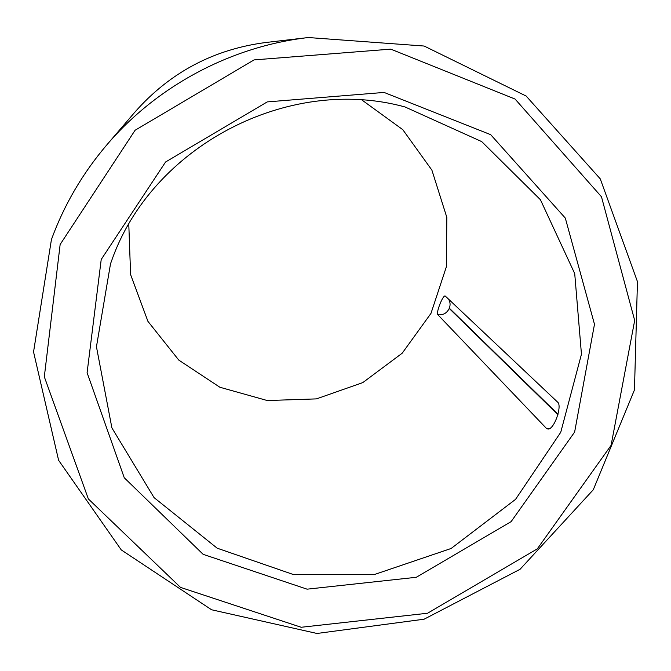 <?xml version="1.0" encoding="UTF-8"?>
<svg xmlns="http://www.w3.org/2000/svg" width="671" height="671" viewBox="0 0 671 671"><rect width="100%" height="100%" fill="white"/><g stroke="black" fill="none" stroke-linecap="round" stroke-linejoin="round"><path stroke-width="1.01" d="M437.861 314.741L546.488 428.45L547.989 429.037C554.271 429.641 562.483 405.536 557.601 402.114L445.267 296.054C443.112 294.368 435.697 312.929 437.861 314.741C443.078 315.32 446.869 313.223 449.226 308.45L557.92 414.695M362.105 100.13L402.801 129.688L431.906 170.157L446.819 217.37L446.408 266.664L430.983 313.374L402.189 353.214L362.785 382.604L316.41 398.893L267.284 400.537L219.912 387.268L178.788 360.101L147.939 321.367L130.61 274.632L128.79 224.366M111.378 261.422C151.168 146.58 287.934 74.666 405.024 106.966L481.719 141.606L540.423 199.723L574.72 273.609L581.455 354.196L560.755 432.258L515.563 499.35L451.122 548.484L374.384 574.527L293.487 574.577L217.161 548.182L154.062 497.614L111.898 427.913L96.448 346.764L110.514 263.795L111.378 261.422M101.22 259.459L165.578 161.988L267.243 101.908L384.064 92.43L490.677 134.67L565.309 218.075L594.481 324.278L574.628 432.065L511.126 521.627L416.28 577.286L307.083 589.172L203.154 554.347L124.269 477.777L87.096 372.69L101.22 259.459M60.147 244.479L135.089 130.258L254.066 59.904L390.765 49.142L515.076 99.065L601.476 196.779L634.682 320.444L611.088 445.359L537.303 548.87L427.553 613.244L301.178 627.268L180.516 587.393L88.354 498.922L44.32 376.775L60.147 244.479M51.432 239.547C64.089 204.94 82.558 173.37 106.857 144.835C157.24 85.737 231.201 46.349 308.366 37.534L424.147 46.039L526.173 96.062L600.268 178.872L637.45 281.627L634.464 389.893L593.273 489.771L520.067 569.285L424.131 619.19L316.997 633.466L211.583 609.771L121.275 549.926L58.612 460.306L33.55 351.914L51.432 239.547M106.857 144.835L134.854 112.166C169.746 72.611 213.336 49.402 265.624 42.525L308.366 37.534M558.029 414.275L449.335 308.19C450.551 304.953 450.266 301.908 448.471 299.048M546.488 428.45L549.323 428.66"/></g></svg>
